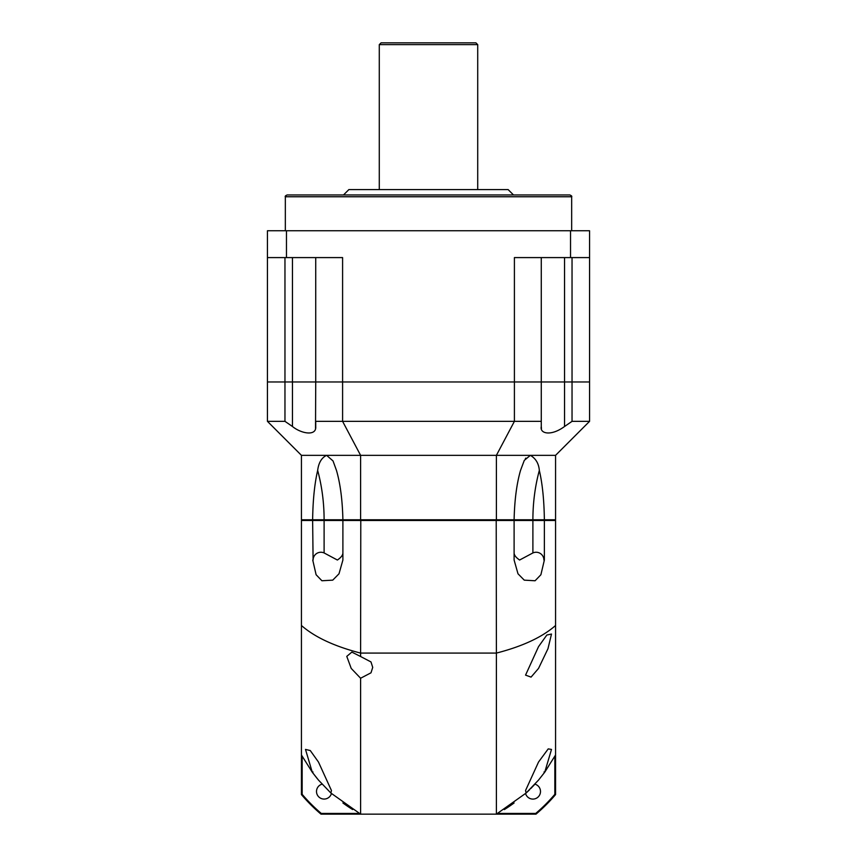 <?xml version="1.0" encoding="UTF-8"?>
<svg xmlns="http://www.w3.org/2000/svg" width="857" height="857" viewBox="0 0 857 857"><rect width="100%" height="100%" fill="white"/><g stroke="black" fill="none" stroke-linecap="round" stroke-linejoin="round"><path stroke-width="1.29" d="M572.037 257.593L572.037 381.976L589.562 381.976L589.562 230.758L267.438 230.758L267.438 257.593L342.596 257.593L342.596 381.976L267.438 381.976L284.963 381.976L284.963 421.344L267.438 421.344L301.439 455.346L301.439 519.77L496.396 519.77L496.396 455.346L301.439 455.346M589.562 257.593L514.404 257.593L514.404 381.976L342.596 381.976L342.596 421.344L315.73 421.344L315.73 426.497C316.597 436.417 301.268 433.749 292.462 426.497L284.963 421.344M496.396 519.77L514.104 519.77C514.554 500.134 516.696 483.68 520.531 470.407L524.291 460.37L530.365 455.346L555.561 455.346L589.562 421.344L589.562 381.976L514.404 381.976L541.27 381.976L541.27 421.344L342.596 421.344L360.604 455.346L360.604 519.77M315.73 257.593L315.73 381.976L514.404 381.976L514.404 421.344L496.396 455.346L530.365 455.346C535.775 458.495 538.764 463.519 539.332 470.407C542.417 483.637 544.099 500.092 544.366 519.77L555.561 519.77L555.561 455.346M541.27 257.593L541.27 381.976L564.538 381.976L564.538 426.497C551.105 436.417 539.599 433.749 541.27 426.497L541.474 428.457M284.963 257.593L284.963 381.976L292.462 381.976L292.462 426.497M267.438 421.344L267.438 257.593M286.463 230.758L286.463 257.593M570.537 230.758L570.537 257.593M343.496 194.968L513.504 194.968L508.137 189.59L348.863 189.59L343.496 194.968L287.127 194.968L569.873 194.968C571.523 195.717 572.122 196.317 571.662 196.756L285.338 196.756L285.338 230.758M477.713 44.639L475.924 42.85L381.076 42.85L379.287 44.639L477.713 44.639L477.713 189.59M315.526 428.457L315.73 381.976L292.462 381.976L292.462 257.593M589.562 421.344L572.037 421.344L572.037 381.976L564.538 381.976L564.538 257.593M572.037 421.344L564.538 426.497M514.104 519.77L544.366 519.77M541.27 421.344L541.27 426.497M525.823 458.088L525.352 458.709M312.634 519.77C312.901 500.134 314.583 483.68 317.668 470.407C318.633 462.716 321.621 457.702 326.635 455.346L333.03 460.948L336.469 470.407C340.304 483.637 342.446 500.092 342.896 519.77M315.73 421.344L315.73 426.497M312.73 772.832L317.433 778.842M318.472 780.084L330.866 793.025L318.472 780.084L312.269 772.211L301.439 754.985L301.439 520.488L312.634 520.488L313.094 560.028A7.788 7.788 0 0 1 324.107 552.947L337.39 560.028C340.99 557.564 342.832 555.207 342.896 552.947M360.786 519.77L360.604 653.088C334.509 646.371 314.776 637.179 301.439 625.503M514.104 552.947C514.168 555.207 516.01 557.564 519.61 560.028L532.893 552.947L532.893 520.488L514.104 520.488L513.386 519.77L514.104 520.488L342.896 520.488L342.896 560.028L339.008 573.783L332.741 580.146L321.911 580.757L316.104 574.726L312.73 560.028M554.843 519.77L555.561 520.488L544.366 520.488L544.366 560.028L540.896 574.736L535.079 580.767L524.259 580.146L517.992 573.783L514.104 560.028L514.104 520.488M544.27 560.028L543.906 560.028A7.788 7.788 0 0 0 532.893 552.947M555.561 520.488L555.561 625.503C542.224 637.179 522.491 646.371 496.396 653.088L496.396 814.15L360.604 814.15L360.604 678.241L370.995 672.809L372.72 667.378L370.995 661.947L360.604 656.516L360.604 653.088L496.396 653.088L496.214 519.77M539.332 470.407A138.534 97.955 90 0 0 532.893 519.77L532.893 520.488L544.366 520.488L544.002 519.77M343.614 519.77L342.896 520.488L343.614 519.77M360.604 678.241L351.22 668.428L346.774 656.376L351.852 652.102L360.604 656.516M312.269 772.211L305.499 749.425L310.255 750.528L318.472 762.034L331.445 790.508L330.866 793.025L360.604 814.15L321.011 814.15A166.429 166.429 0 0 1 301.439 794.589L301.439 754.985M544.731 772.211A144.062 144.062 0 0 1 544.366 772.693L544.002 771.975L544.366 772.693A144.062 144.062 0 0 0 544.731 772.211L555.561 754.985L555.561 794.589A166.429 166.429 0 0 1 535.989 814.15L496.396 814.15L526.134 793.025L525.555 790.508L538.528 762.034L548.223 748.889L551.501 749.425L544.731 772.211L538.528 780.084L526.134 793.025M526.262 792.896L527.966 791.3M528.308 790.968L529.68 789.64M530.933 788.386L532.208 787.08M532.861 786.394L534.372 784.776M302.157 519.77L301.439 520.488M312.998 519.77L312.634 520.488L342.896 520.488M555.561 625.503L555.561 754.985M538.528 668.428L531.061 677.116L525.555 675.123L538.528 646.649L546.83 635.037L551.501 634.041L547.977 648.685L538.528 668.428M513.386 802.591L514.104 802.955L513.386 802.591M312.998 771.975L312.634 772.693M343.614 802.591L342.896 802.955A144.062 144.062 0 0 0 344.825 804.359A144.062 144.062 0 0 1 342.896 802.955L343.614 802.591M504.355 809.565A144.062 144.062 0 0 0 511.983 804.487A144.062 144.062 0 0 1 504.355 809.565M512.175 804.359A144.062 144.062 0 0 0 514.104 802.955A144.062 144.062 0 0 1 512.175 804.359M345.017 804.487A144.062 144.062 0 0 0 352.645 809.565A144.062 144.062 0 0 1 345.017 804.487M554.843 756.303L554.843 794.321A165.712 165.712 0 0 1 535.732 813.432L497.713 813.432M359.287 813.432L321.268 813.432A165.712 165.712 0 0 1 302.157 794.321L302.157 756.303M331.423 793.539A7.606 7.606 0 0 1 316.501 791.482A7.606 7.606 0 0 1 322.061 784.166M534.939 784.166A7.606 7.606 0 0 1 533.932 799.024A7.606 7.606 0 0 1 525.577 793.539M302.157 794.321L301.439 794.589M321.268 813.432L321.011 814.15M535.732 813.432L535.989 814.15M555.561 794.589L554.843 794.321M324.107 552.947L324.107 519.77A138.534 97.955 90 0 0 317.668 470.407M571.662 196.756L571.662 230.758M285.338 196.756C284.878 196.317 285.477 195.717 287.127 194.968M379.287 44.639L379.287 189.59"/></g></svg>
